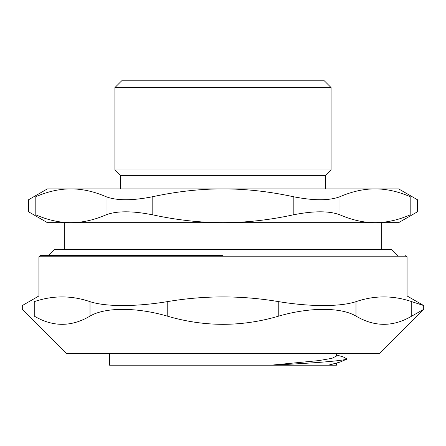 <?xml version="1.0" encoding="UTF-8"?>
<svg xmlns="http://www.w3.org/2000/svg" width="446" height="446" viewBox="0 0 446 446"><rect width="100%" height="100%" fill="white"/><g stroke="black" fill="none" stroke-linecap="round" stroke-linejoin="round"><path stroke-width="0.67" d="M336.479 353.366L336.479 356.042L331.952 358.328L318.706 360.613L270.962 365.19C313.092 363.155 338.207 361.204 346.302 359.337L340.136 362.057L328.368 365.19L109.521 365.19L109.521 353.366M346.302 359.337L346.614 358.757L343.08 356.828L336.479 355.005M346.614 358.757L346.609 359.337M336.1 363.267L328.368 365.19L336.479 365.19L336.479 363.155M223 255.424L40.285 255.424L223 255.424M90.014 316.103C71.427 327.057 52.834 327.057 34.247 316.103C18.425 307.138 18.425 307.138 34.247 316.103L34.247 301.658C18.353 306.854 18.353 306.854 34.247 301.658C52.834 295.33 71.427 295.33 90.014 301.658L90.014 316.103C104.933 307.138 136.498 307.138 167.233 316.103L167.233 301.658C135.59 306.854 105.763 306.854 90.014 301.658M411.753 316.103C393.166 327.057 374.573 327.057 355.986 316.103L355.986 301.658C374.573 295.33 393.166 295.33 411.753 301.658L411.753 316.103L423.7 309.351L379.68 353.366L66.32 353.366L22.3 309.351L22.3 305.555L38.93 295.954L407.07 295.954L407.07 256.773L405.715 255.424M167.233 301.658C204.413 295.33 241.587 295.33 278.767 301.658L278.767 316.103C309.502 307.138 341.067 307.138 355.986 316.103M278.767 316.103C241.587 327.057 204.413 327.057 167.233 316.103M355.986 301.658C340.237 306.854 310.41 306.854 278.767 301.658M423.7 309.351L423.7 305.555L411.753 301.658M423.7 305.555L407.07 295.954M114.923 87.567L331.077 87.567L331.077 169.976L114.923 169.976L114.923 87.567L121.68 80.81L324.32 80.81L331.077 87.567M397.609 255.424L391.872 249.682L54.128 249.682L48.391 255.424M331.077 169.976L325.675 175.378L120.325 175.378L114.923 169.976M410.192 196.686C419.825 200.767 419.825 200.767 410.192 196.686L410.192 214.86C419.825 210.785 419.825 210.785 410.192 214.86C398.144 220.073 386.448 222.671 375.097 222.66C363.746 222.671 352.045 220.073 339.997 214.86L339.997 196.686C352.045 191.479 363.746 188.881 375.097 188.887C386.448 188.881 398.144 191.479 410.192 196.686M381.737 249.682L381.737 222.66L375.097 222.66L398.624 222.66L417.434 211.8L417.434 199.747L398.624 188.887L47.376 188.887L28.566 199.747L28.566 211.8L47.376 222.66L70.903 222.66C59.552 222.671 47.856 220.073 35.808 214.86C26.175 210.785 26.175 210.785 35.808 214.86L35.808 196.686C26.175 200.767 26.175 200.767 35.808 196.686C47.856 191.479 59.552 188.881 70.903 188.887C82.254 188.881 93.955 191.479 106.003 196.686L106.003 214.86C93.955 220.073 82.254 222.671 70.903 222.66L64.263 222.66L64.263 249.682M106.003 214.86C116.791 210.785 132.39 210.785 152.8 214.86L152.8 196.686C132.39 200.767 116.791 200.767 106.003 196.686M152.8 196.686C176.9 191.479 200.299 188.881 223 188.887C245.701 188.881 269.1 191.479 293.2 196.686L293.2 214.86C269.1 220.073 245.701 222.671 223 222.66C200.299 222.671 176.9 220.073 152.8 214.86M339.997 196.686C329.209 200.767 313.61 200.767 293.2 196.686M293.2 214.86C313.61 210.785 329.209 210.785 339.997 214.86M375.097 222.66L70.903 222.66M40.285 255.424L38.93 256.773L407.07 256.773M38.93 256.773L38.93 295.954M120.325 175.378L120.325 188.887M325.675 175.378L325.675 188.887"/></g></svg>
